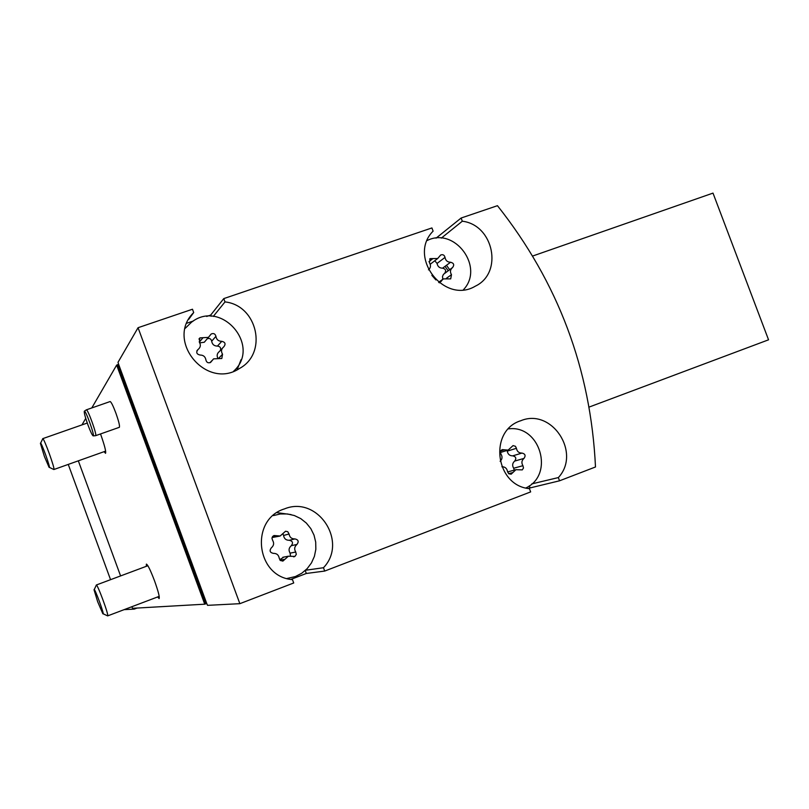 <?xml version="1.0" encoding="UTF-8"?>
<svg xmlns="http://www.w3.org/2000/svg" width="809" height="809" viewBox="0 0 809 809"><rect width="100%" height="100%" fill="white"/><g stroke="black" fill="none" stroke-linecap="round" stroke-linejoin="round"><path stroke-width="1.21" d="M589.104 407.079L768.55 339.81L713.002 193.108L532.625 256.038M527.953 488.434L559.545 480.799L595.495 466.975C590.803 369.359 558.119 282.26 497.454 205.688L461.12 218.025L436.051 238.17M286.973 578.496L295.416 576.544L301.737 573.257L307.187 568.626L311.475 562.892L314.408 556.339L315.844 549.291L315.702 542.091L314.013 535.103L310.838 528.651L306.348 523.069L300.766 518.62L294.345 515.535L287.417 513.958L280.308 513.968L273.391 515.586M276.263 535.7L274.018 535.528L272.684 536.428L271.966 538.309L272.572 540.23C274.281 543.132 273.867 545.671 271.318 547.845C269.215 550.737 269.893 552.587 273.371 553.366C276.698 553.316 278.66 554.954 279.247 558.281L280.501 560.556L283.029 561.001L288.348 556.218L294.941 556.42L296.296 554.398L295.74 552.021C294.031 549.119 294.436 546.591 296.964 544.427C299.057 541.545 298.379 539.704 294.931 538.915C291.614 538.966 289.662 537.328 289.076 534.011L287.771 531.705L285.557 531.23L280.147 536.003L276.263 535.7L272.471 536.711M233.558 371.291C261.904 345.969 221.12 298.531 191.349 322.356L185.221 328.323M203.029 337.697L199.924 337.879L199.297 342.076C200.986 344.897 200.592 347.364 198.124 349.458L197.932 349.579C195.889 352.39 196.587 354.211 200.035 355.03C203.383 355.06 205.355 356.718 205.931 360.015C206.608 362.543 208.166 363.342 210.593 362.402L213.586 358.852L221.818 358.498L222.546 354.241C220.847 351.369 221.262 348.901 223.769 346.818L223.84 346.778C225.933 343.977 225.246 342.156 221.787 341.317C218.46 341.287 216.499 339.628 215.922 336.342C215.204 333.763 213.627 332.984 211.189 334.006L208.409 337.383L203.029 337.697L199.338 342.126M525.85 487.979C554.883 474.691 540.018 424.472 508.436 428.881M500.731 450.947L504.401 449.794L502.268 449.622L501.034 450.471L500.397 452.271L500.993 454.122C502.611 456.812 502.308 459.199 500.114 461.282M504.401 449.794L508.123 450.107L513.048 445.597L515.444 446.295L516.425 448.297C517.022 451.503 518.882 453.091 521.997 453.08C525.253 453.869 525.911 455.649 523.989 458.4C521.633 460.463 521.289 462.89 522.927 465.691L523.494 467.956L522.29 469.887L515.93 469.685L511.167 474.185L508.75 473.771L507.506 471.546C506.909 468.34 505.049 466.742 501.924 466.763L501.873 466.773M463.405 289.764C484.854 267.395 454.84 226.51 427.172 240.516M428.952 261.661L432.906 258.587L430.176 258.627L429.458 262.763C431.086 265.494 430.752 267.86 428.477 269.852M432.906 258.587L437.669 258.526L440.693 254.997C442.938 254.218 444.374 255.017 445.011 257.404C445.597 260.569 447.458 262.187 450.593 262.247C453.859 263.107 454.527 264.867 452.575 267.536C450.198 269.508 449.834 271.895 451.483 274.686L450.704 278.872L443.393 278.883L439.317 282.837M435.92 279.954L431.864 275.343M124.121 609.642L134.203 609.126L137.014 608.065M449.652 269.65L446.457 265.301M86.32 409.85L110.125 401.547C111.167 401.891 113.068 405.673 115.808 412.914C118.771 421.267 119.944 426.07 119.348 427.314L95.593 435.687C97.464 435.788 87.716 408.616 86.32 409.85L84.379 411.174M146.298 566.31L146.389 564.106C147.825 564.763 150.555 570.385 154.58 580.973C158.271 591.339 159.788 597.204 159.12 598.569L157.624 596.951M100.518 433.948L100.629 434.251C104.573 445.375 106.212 451.735 105.544 453.313L104.068 451.685M461.12 218.025L462.313 221.211C493.702 224.912 503.441 272.876 475.368 286.153C444.293 304.892 407.261 256.817 433.108 231.141L431.915 227.936L223.78 298.602L225.003 301.909C257.474 305.347 268.062 353.078 239.626 368.398C206.437 390.656 164.935 340.367 193.695 312.557L192.471 309.23L138.056 327.706L118.013 362.311L118.62 364.313L116.658 365.092L91.801 407.928M85.734 418.395L81.962 424.897M78.321 460.827L120.592 575.927M131.887 606.699L132.484 608.317L204.738 604.192L206.73 603.474L207.549 605.344L239.858 603.676L293.718 582.976L292.474 579.618C255.917 576.989 249.546 519.459 284.465 508.901C317.624 495.148 348.487 541.787 323.469 567.726L305.539 570.254M116.658 365.092L204.738 604.192M223.78 298.602L210.684 315.075L206.679 316.44M193.381 320.981L186.859 323.206M290.896 579.396L306.318 573.47L324.702 571.063L530.653 491.902L529.45 488.666C495.189 485.754 488.343 430.57 520.854 420.7C551.758 407.716 581.489 452.898 558.341 477.583L531.756 483.903M205.799 603.827L117.679 364.637M118.62 364.313L206.73 603.474M138.056 327.706L239.858 603.676M324.702 571.063L323.469 567.726M559.545 480.799L558.341 477.583M448.186 270.722L445.001 266.383M117.598 364.768L205.668 603.838M133.879 608.237L134.203 609.126M68.249 464.406L110.56 579.679M210.684 315.075L211.129 316.289M225.003 301.909L213.283 316.43M193.695 312.557L188.73 319.333M237.138 369.764L241.052 359.661M291.058 514.585L276.971 512.653M305.226 570.537L306.318 573.47M529.308 485.865L529.976 487.655M462.313 221.211L441.309 238.119M444.717 273.24C446.376 270.6 445.658 268.912 442.563 268.183C439.479 268.123 437.649 266.535 437.072 263.431L434.767 260.761M452.201 267.799L443.474 274.322L442.493 276.435L442.796 279.287M514.251 470.14L513.664 468.239C512.046 465.478 512.39 463.092 514.706 461.069C516.607 458.359 515.95 456.62 512.744 455.841C509.68 455.851 507.86 454.284 507.273 451.139L507.122 450.421M199.783 342.864L204.293 342.237L205.961 340.265M220.412 350.408C221.11 347.84 220.119 346.404 217.439 346.09C214.163 346.06 212.241 344.432 211.675 341.206C211.058 338.789 209.571 337.98 207.235 338.769M222.151 348.548L219.391 351.5C217.115 353.3 216.6 355.535 217.823 358.225M272.087 537.53L279.611 536.145M290.482 556.066L290.097 553.154C288.419 550.312 288.823 547.824 291.311 545.691C293.364 542.859 292.696 541.049 289.298 540.281C286.042 540.321 284.131 538.723 283.554 535.457L282.938 533.839M283.726 557.108L279.742 559.767M93.247 435.869L95.593 435.687M87.938 424.917C90.406 431.46 92.135 435.111 93.126 435.879C95.391 437.032 85.309 408.939 84.288 411.235C84.025 412.792 85.248 417.353 87.938 424.917M97.707 601.825L102.794 613.626C105.645 617.419 93.773 585.18 94.066 589.933L97.707 601.825M103.127 613.778L107.637 615.892C109.326 616.165 97.373 583.683 96.271 585.018L147.885 565.724M44.384 456.428L49.015 467.197C51.837 471.01 40.197 438.791 40.45 443.504L44.384 456.428M49.339 467.349L53.849 469.533C55.538 469.847 43.807 437.366 42.695 438.66L87.271 423.036M437.072 263.431L445.011 257.404M442.563 268.183L450.593 262.247M446.376 278.326L451.483 274.686M439.196 282.745L441.36 281.198M507.273 451.139L516.425 448.297M512.744 455.841L521.997 453.08M514.706 461.069L523.989 458.4M513.664 468.239L522.927 465.691M508.639 473.68L512.906 472.547M211.675 341.206L215.922 336.342M217.439 346.09L221.787 341.317M218.501 358.468L222.546 354.241M210.32 362.553L211.685 361.107M196.9 350.833L198.003 349.539M283.554 535.457L289.076 534.011M289.298 540.281L294.931 538.915M291.311 545.691L296.964 544.427M290.097 553.154L295.74 552.021M280.056 560.172L284.97 559.262M430.226 264.25L437.669 258.526M438.62 282.301L442.594 279.459M429.66 259.022L430.176 258.627M500.407 452.504L507.931 450.168M507.567 471.95L515.93 469.685M204.293 342.237L208.409 337.383M210.219 335.138L211.189 334.006M209.966 362.705L211.928 360.622M196.941 350.752L197.932 349.579M196.85 350.954L198.124 349.458M198.933 339.092L199.924 337.879M293.657 556.855L294.183 556.754M282.826 557.28L288.348 556.218M282.462 561.102L283.029 561.001M94.228 589.599L96.17 585.473M159.201 596.354L107.637 615.892M40.612 443.18L42.594 439.105M105.645 451.119L53.849 469.533"/></g></svg>

